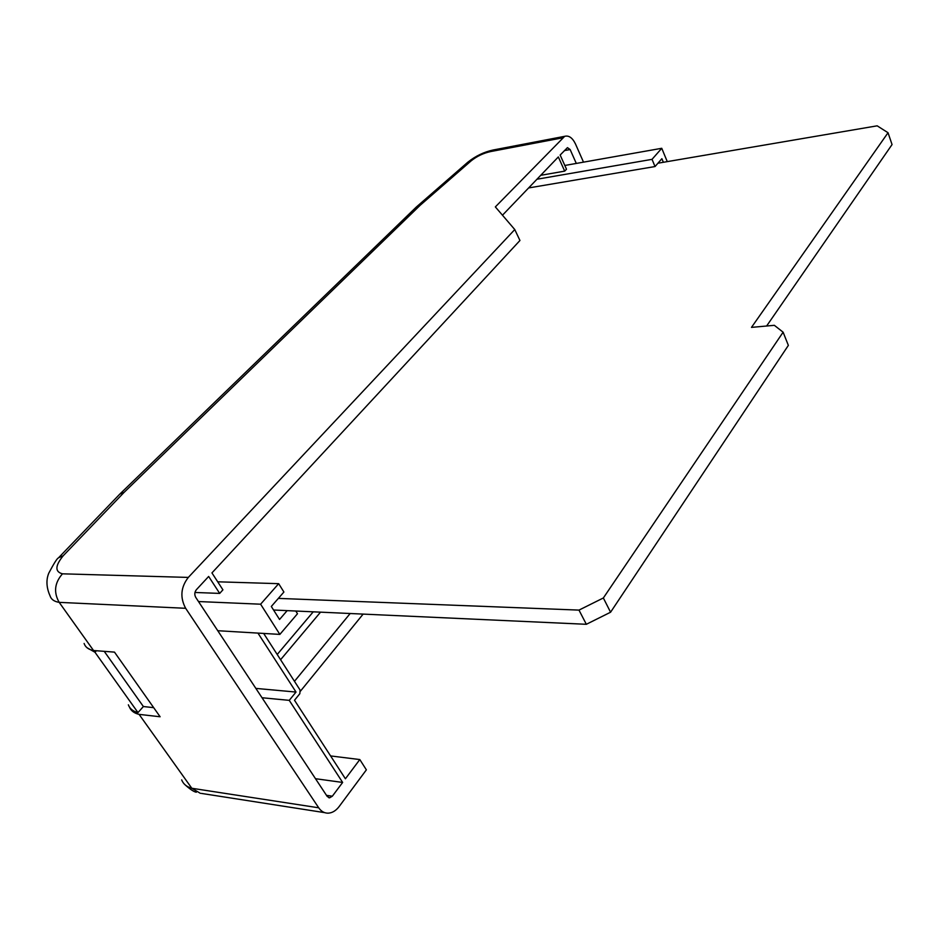 <?xml version="1.0" encoding="UTF-8"?>
<svg xmlns="http://www.w3.org/2000/svg" width="939" height="939" viewBox="0 0 939 939"><rect width="100%" height="100%" fill="white"/><g stroke="black" fill="none" stroke-linecap="round" stroke-linejoin="round"><path stroke-width="1.41" d="M128.361 704.813C129.793 708.757 132.998 711.339 137.986 712.572L143.385 706.539L153.679 707.654M104.229 651.337L143.385 706.539M96.412 650.739L94.968 652.253L137.986 712.572M94.968 652.253L86.975 647.699M273.554 610.01L287.158 610.632L279.552 619.47L271.312 606.465L283.907 592.028L278.672 583.671L217.707 581.804M330.587 755.93L359.813 759.557L366.374 769.851L339.143 806.542C335.904 810.768 332.218 812.986 328.075 813.174C324.307 813.162 321.185 811.378 318.708 807.798L185.652 608.296L59.18 602.357L93.536 650.516L114.488 652.124L160.111 716.762L139.089 714.368C134.218 713.253 131.014 710.835 129.488 707.126M359.813 759.557L345.399 778.771L294.506 700.259L299.834 693.698L300.104 690.071L263.671 633.438M257.943 633.097L296.02 692.066L289.247 700.353L342.641 782.445L332.336 796.202L326.479 795.345M583.506 162.154L575.478 143.96C572.473 137.787 568.881 135.239 564.691 136.319L495.346 206.909L514.772 229.55L519.948 240.49L211.944 572.907L222.919 589.845L219.691 593.401L208.658 576.452L196.392 589.692C194.526 592.122 194.314 594.68 195.735 597.368L327.23 796.472L329.601 797.833L332.336 796.202M514.772 229.55L188.316 577.415C180.769 587.18 179.877 597.474 185.652 608.296M219.691 593.401L194.972 592.474M564.398 150.604L570.137 149.547L567.461 147.646L560.149 155.041L566.499 169.22L564.691 171.133L558.329 156.942L502.471 215.219M570.137 149.547L576.3 163.433M564.691 171.133L540.723 175.311M342.641 782.445L315.492 778.701M350.165 613.507L294.47 681.315M84.111 643.461C85.367 647.206 88.512 649.565 93.536 650.516M139.089 714.368L191.814 788.267L318.708 807.798M300.492 691.104L363.123 614.106M119.723 494.196L58.371 557.966C57.15 558.306 53.969 563.341 48.816 573.095C48.452 574.163 44.145 582.72 50.037 595.807C51.14 599.387 54.192 601.57 59.18 602.357C53.476 592.345 54.579 582.837 62.479 573.823L188.316 577.415M58.594 557.731L63.195 555.782C55.061 565.806 54.826 571.828 62.479 573.823M119.91 494.008L124.112 492.353L63.195 555.782M562.332 137.892L490.604 151.578L494.853 149.677M416.141 207.214L420.203 205.242L124.112 492.353M200.406 793.361L191.814 788.267C186.697 786.87 183.328 784.077 181.673 779.898M296.02 692.066L255.866 688.404M289.247 700.353L262.028 697.747M667.265 161.625L661.749 148.292L652.03 159.348L536.967 179.232M652.03 159.348L655.035 166.543L528.622 187.941M655.035 166.543L661.878 158.703L663.357 162.283M661.749 148.292L564.82 165.464M278.672 583.671L260.608 604.2L279.857 634.4L297.487 613.73L295.797 611.031M260.608 604.2L198.505 601.547M279.857 634.4L217.766 630.715M766.623 326.009L892.05 144.571L888.036 132.728L877.167 125.826L657.946 163.21M287.158 610.632L586.335 624.294L610.573 612.228L788.361 345.376L783.114 332.195L774.346 325.317L751.482 327.382L888.036 132.728M278.355 598.389L578.987 610.104L586.335 624.294M578.987 610.104L603.354 597.979L610.573 612.228M603.354 597.979L783.114 332.195M280.585 659.718L320.528 612.158M313.227 611.829L277.205 654.483M490.604 151.578C483.432 153.127 476.93 156.226 471.12 160.874L420.203 205.242M471.12 160.874L467.387 162.588M493.069 150.017L564.691 136.319M120.075 493.844L416.411 206.956M493.128 150.005C483.937 151.989 475.486 156.062 467.775 162.247L416.728 206.686M201.369 793.408L324.694 812.646M196.31 792.211C193.927 791.812 190.3 789.441 185.429 785.133M328.756 797.704L329.601 797.833"/></g></svg>
